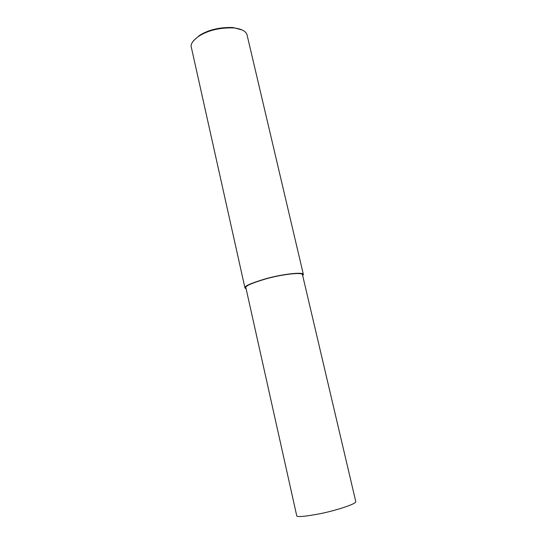 <?xml version="1.0" encoding="UTF-8"?>
<svg xmlns="http://www.w3.org/2000/svg" width="547" height="547" viewBox="0 0 547 547"><rect width="100%" height="100%" fill="white"/><g stroke="black" fill="none" stroke-linecap="round" stroke-linejoin="round"><path stroke-width="0.82" d="M302.73 275.791L303.353 274.362L246.991 34.639C245.644 30.967 241.165 28.724 233.562 27.911C219.928 27.541 208.469 30.235 199.17 35.979C192.701 40.567 190.117 44.471 191.423 47.678L244.988 288.05L246.116 288.789M242.123 29.948L232.906 27.507C219.716 27.152 208.626 29.757 199.628 35.316L193.617 40.608M303.353 274.362C302.573 271.722 282.532 274.163 266.594 278.512C250.929 283.141 243.723 286.32 244.988 288.05M302.443 274.587C301.684 272.03 282.266 274.396 266.833 278.608C251.661 283.093 244.687 286.17 245.904 287.845L296.693 515.561C296.194 517.332 304.077 516.703 320.337 513.667C336.74 510.324 356.165 503.917 355.803 501.695L302.443 274.587M233.562 27.911L232.906 27.507M199.17 35.979L199.628 35.316"/></g></svg>
